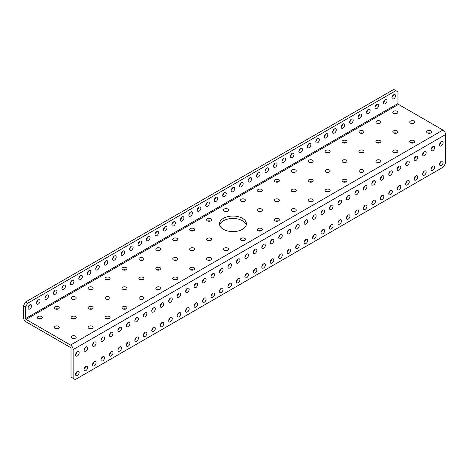 <?xml version="1.0" encoding="UTF-8"?>
<svg xmlns="http://www.w3.org/2000/svg" width="469" height="469" viewBox="0 0 469 469"><rect width="100%" height="100%" fill="white"/><g stroke="black" fill="none" stroke-linecap="round" stroke-linejoin="round"><path stroke-width="0.7" d="M27.683 303.232L25.566 306.896L23.45 305.677L23.45 317.325A3.688 2.128 -120 0 0 26.059 321.84L70.526 347.511A0.692 0.399 60 0 1 71.018 348.361L71.018 377.117L75.251 379.562L443.434 166.993L445.55 163.323L445.55 134.574A3.688 2.128 60 0 0 442.941 130.06L398.474 104.382A0.692 0.399 -120 0 1 397.982 103.532L397.982 91.883L393.749 89.438L25.566 302.007L27.683 303.232L395.865 90.664M25.566 306.896L25.566 318.545A0.692 0.399 -120 0 0 26.059 319.395L70.526 345.073A3.688 2.128 60 0 1 73.135 349.587L73.135 378.336M75.632 374.016A2.515 1.454 120 0 0 76.986 371.665M75.632 354.47A2.515 1.454 120 0 0 76.986 352.119M84.092 369.132A2.515 1.454 120 0 0 85.452 366.781M84.092 349.581A2.515 1.454 120 0 0 85.452 347.23M92.557 364.243A2.515 1.454 120 0 0 93.911 361.892M92.557 344.697A2.515 1.454 120 0 0 93.911 342.347M101.023 359.354A2.515 1.454 120 0 0 102.377 357.009M101.023 339.808A2.515 1.454 120 0 0 102.377 337.457M109.488 354.47A2.515 1.454 120 0 0 110.842 352.119M109.488 334.925A2.515 1.454 120 0 0 110.842 332.574M117.948 349.581A2.515 1.454 120 0 0 119.308 347.236M117.948 330.035A2.515 1.454 120 0 0 119.308 327.684M126.413 344.697A2.515 1.454 120 0 0 127.767 342.347M126.413 325.152A2.515 1.454 120 0 0 127.767 322.801M134.879 339.808A2.515 1.454 120 0 0 136.233 337.457M134.879 320.263A2.515 1.454 120 0 0 136.233 317.912M143.344 334.925A2.515 1.454 120 0 0 144.698 332.574M143.344 315.379A2.515 1.454 120 0 0 144.698 313.028M151.804 330.035A2.515 1.454 120 0 0 153.164 327.684M151.804 310.49A2.515 1.454 120 0 0 153.164 308.139M160.269 325.152A2.515 1.454 120 0 0 161.629 322.801M160.269 305.6A2.515 1.454 120 0 0 161.629 303.255M168.734 320.263A2.515 1.454 120 0 0 170.089 317.912M168.734 300.717A2.515 1.454 120 0 0 170.089 298.366M177.2 315.379A2.515 1.454 120 0 0 178.554 313.028M177.2 295.828A2.515 1.454 120 0 0 178.554 293.477M185.66 310.49A2.515 1.454 120 0 0 187.02 308.139M185.66 290.944A2.515 1.454 120 0 0 187.02 288.593M194.125 305.606A2.515 1.454 120 0 0 195.485 303.255M194.125 286.055A2.515 1.454 120 0 0 195.485 283.704M202.59 300.717A2.515 1.454 120 0 0 203.945 298.366M202.59 281.171A2.515 1.454 120 0 0 203.945 278.821M211.056 295.828A2.515 1.454 120 0 0 212.41 293.483M211.056 276.282A2.515 1.454 120 0 0 212.41 273.931M219.515 290.944A2.515 1.454 120 0 0 220.876 288.593M219.515 271.399A2.515 1.454 120 0 0 220.876 269.048M227.981 286.055A2.515 1.454 120 0 0 229.341 283.704M227.981 266.509A2.515 1.454 120 0 0 229.341 264.158M236.446 281.171A2.515 1.454 120 0 0 237.801 278.821M236.446 261.626A2.515 1.454 120 0 0 237.801 259.275M244.912 276.282A2.515 1.454 120 0 0 246.266 273.931M244.912 256.736A2.515 1.454 120 0 0 246.266 254.386M253.371 271.399A2.515 1.454 120 0 0 254.731 269.048M253.371 251.847A2.515 1.454 120 0 0 254.731 249.502M261.837 266.509A2.515 1.454 120 0 0 263.197 264.158M261.837 246.964A2.515 1.454 120 0 0 263.197 244.613M270.302 261.626A2.515 1.454 120 0 0 271.657 259.275M270.302 242.074A2.515 1.454 120 0 0 271.657 239.723M278.768 256.736A2.515 1.454 120 0 0 280.122 254.386M278.768 237.191A2.515 1.454 120 0 0 280.122 234.84M287.227 251.853A2.515 1.454 120 0 0 288.587 249.502M287.227 232.302A2.515 1.454 120 0 0 288.587 229.951M295.693 246.964A2.515 1.454 120 0 0 297.053 244.613M295.693 227.418A2.515 1.454 120 0 0 297.053 225.067M304.158 242.074A2.515 1.454 120 0 0 305.512 239.729M304.158 222.529A2.515 1.454 120 0 0 305.512 220.178M312.624 237.191A2.515 1.454 120 0 0 313.978 234.84M312.624 217.645A2.515 1.454 120 0 0 313.978 215.294M321.083 232.302A2.515 1.454 120 0 0 322.443 229.951M321.083 212.756A2.515 1.454 120 0 0 322.443 210.405M329.549 227.418A2.515 1.454 120 0 0 330.909 225.067M329.549 207.873A2.515 1.454 120 0 0 330.909 205.522M338.014 222.529A2.515 1.454 120 0 0 339.368 220.178M338.014 202.983A2.515 1.454 120 0 0 339.368 200.632M346.48 217.645A2.515 1.454 120 0 0 347.834 215.294M346.48 198.094A2.515 1.454 120 0 0 347.834 195.749M354.939 212.756A2.515 1.454 120 0 0 356.299 210.405M354.939 193.21A2.515 1.454 120 0 0 356.299 190.86M363.405 207.873A2.515 1.454 120 0 0 364.765 205.522M363.405 188.321A2.515 1.454 120 0 0 364.765 185.976M371.87 202.983A2.515 1.454 120 0 0 373.224 200.632M371.87 183.438A2.515 1.454 120 0 0 373.224 181.087M380.336 198.1A2.515 1.454 120 0 0 381.69 195.749M380.336 178.548A2.515 1.454 120 0 0 381.69 176.197M388.795 193.21A2.515 1.454 120 0 0 390.155 190.86M388.795 173.665A2.515 1.454 120 0 0 390.155 171.314M397.261 188.321A2.515 1.454 120 0 0 398.621 185.976M397.261 168.776A2.515 1.454 120 0 0 398.621 166.425M405.726 183.438A2.515 1.454 120 0 0 407.08 181.087M405.726 163.892A2.515 1.454 120 0 0 407.08 161.541M414.191 178.548A2.515 1.454 120 0 0 415.546 176.197M414.191 159.003A2.515 1.454 120 0 0 415.546 156.652M422.651 173.665A2.515 1.454 120 0 0 424.011 171.314M422.651 154.119A2.515 1.454 120 0 0 424.011 151.768M431.117 168.776A2.515 1.454 120 0 0 432.477 166.425M431.117 149.23A2.515 1.454 120 0 0 432.477 146.879M439.582 163.892A2.515 1.454 120 0 0 440.936 161.541M439.582 144.346A2.515 1.454 120 0 0 440.936 141.996M77.367 371.401A2.515 1.454 120 0 0 75.726 373.617A2.515 1.454 120 0 0 76.107 375.628A2.515 1.454 120 0 0 78.622 374.18A2.515 1.454 120 0 0 78.622 371.278A2.515 1.454 120 0 0 77.367 371.401M77.367 351.856A2.515 1.454 120 0 0 75.726 354.066A2.515 1.454 120 0 0 76.107 356.082A2.515 1.454 120 0 0 78.622 354.628A2.515 1.454 120 0 0 78.622 351.727A2.515 1.454 120 0 0 77.367 351.856M85.827 366.512A2.515 1.454 120 0 0 84.186 368.728A2.515 1.454 120 0 0 84.572 370.745A2.515 1.454 120 0 0 87.087 369.291A2.515 1.454 120 0 0 87.087 366.389A2.515 1.454 120 0 0 85.827 366.512M85.827 346.966A2.515 1.454 120 0 0 84.186 349.182A2.515 1.454 120 0 0 84.572 351.193A2.515 1.454 120 0 0 87.087 349.745A2.515 1.454 120 0 0 87.087 346.843A2.515 1.454 120 0 0 85.827 346.966M94.292 361.628A2.515 1.454 120 0 0 92.651 363.844A2.515 1.454 120 0 0 93.038 365.855A2.515 1.454 120 0 0 95.553 364.407A2.515 1.454 120 0 0 95.553 361.499A2.515 1.454 120 0 0 94.292 361.628M94.292 342.077A2.515 1.454 120 0 0 92.651 344.293A2.515 1.454 120 0 0 93.038 346.31A2.515 1.454 120 0 0 95.553 344.856A2.515 1.454 120 0 0 95.553 341.954A2.515 1.454 120 0 0 94.292 342.077M102.758 356.739A2.515 1.454 120 0 0 101.116 358.955A2.515 1.454 120 0 0 101.503 360.972A2.515 1.454 120 0 0 104.012 359.518A2.515 1.454 120 0 0 104.012 356.616A2.515 1.454 120 0 0 102.758 356.739M102.758 337.193A2.515 1.454 120 0 0 101.116 339.409A2.515 1.454 120 0 0 101.503 341.42A2.515 1.454 120 0 0 104.012 339.972A2.515 1.454 120 0 0 104.012 337.07A2.515 1.454 120 0 0 102.758 337.193M111.223 351.856A2.515 1.454 120 0 0 109.582 354.066A2.515 1.454 120 0 0 109.963 356.082A2.515 1.454 120 0 0 112.478 354.628A2.515 1.454 120 0 0 112.478 351.727A2.515 1.454 120 0 0 111.223 351.856M111.223 332.304A2.515 1.454 120 0 0 109.582 334.52A2.515 1.454 120 0 0 109.963 336.537A2.515 1.454 120 0 0 112.478 335.083A2.515 1.454 120 0 0 112.478 332.181A2.515 1.454 120 0 0 111.223 332.304M119.683 346.966A2.515 1.454 120 0 0 118.041 349.182A2.515 1.454 120 0 0 118.428 351.193A2.515 1.454 120 0 0 120.943 349.745A2.515 1.454 120 0 0 120.943 346.843A2.515 1.454 120 0 0 119.683 346.966M119.683 327.421A2.515 1.454 120 0 0 118.041 329.637A2.515 1.454 120 0 0 118.428 331.647A2.515 1.454 120 0 0 120.943 330.199A2.515 1.454 120 0 0 120.943 327.298A2.515 1.454 120 0 0 119.683 327.421M128.148 342.083A2.515 1.454 120 0 0 126.507 344.293A2.515 1.454 120 0 0 126.894 346.31A2.515 1.454 120 0 0 129.409 344.856A2.515 1.454 120 0 0 129.409 341.954A2.515 1.454 120 0 0 128.148 342.083M128.148 322.531A2.515 1.454 120 0 0 126.507 324.747A2.515 1.454 120 0 0 126.894 326.764A2.515 1.454 120 0 0 129.409 325.31A2.515 1.454 120 0 0 129.409 322.408A2.515 1.454 120 0 0 128.148 322.531M136.614 337.193A2.515 1.454 120 0 0 134.972 339.409A2.515 1.454 120 0 0 135.359 341.42A2.515 1.454 120 0 0 137.868 339.972A2.515 1.454 120 0 0 137.868 337.07A2.515 1.454 120 0 0 136.614 337.193M136.614 317.648A2.515 1.454 120 0 0 134.972 319.864A2.515 1.454 120 0 0 135.359 321.875A2.515 1.454 120 0 0 137.868 320.427A2.515 1.454 120 0 0 137.868 317.525A2.515 1.454 120 0 0 136.614 317.648M145.079 332.304A2.515 1.454 120 0 0 143.438 334.52A2.515 1.454 120 0 0 143.819 336.537A2.515 1.454 120 0 0 146.334 335.083A2.515 1.454 120 0 0 146.334 332.181A2.515 1.454 120 0 0 145.079 332.304M145.079 312.759A2.515 1.454 120 0 0 143.438 314.975A2.515 1.454 120 0 0 143.819 316.991A2.515 1.454 120 0 0 146.334 315.537A2.515 1.454 120 0 0 146.334 312.635A2.515 1.454 120 0 0 145.079 312.759M153.539 327.421A2.515 1.454 120 0 0 151.897 329.637A2.515 1.454 120 0 0 152.284 331.647A2.515 1.454 120 0 0 154.799 330.199A2.515 1.454 120 0 0 154.799 327.298A2.515 1.454 120 0 0 153.539 327.421M153.539 307.875A2.515 1.454 120 0 0 151.897 310.085A2.515 1.454 120 0 0 152.284 312.102A2.515 1.454 120 0 0 154.799 310.654A2.515 1.454 120 0 0 154.799 307.746A2.515 1.454 120 0 0 153.539 307.875M162.004 322.531A2.515 1.454 120 0 0 160.363 324.747A2.515 1.454 120 0 0 160.75 326.764A2.515 1.454 120 0 0 163.265 325.31A2.515 1.454 120 0 0 163.265 322.408A2.515 1.454 120 0 0 162.004 322.531M162.004 302.986A2.515 1.454 120 0 0 160.363 305.202A2.515 1.454 120 0 0 160.75 307.218A2.515 1.454 120 0 0 163.265 305.765A2.515 1.454 120 0 0 163.265 302.863A2.515 1.454 120 0 0 162.004 302.986M170.47 317.648A2.515 1.454 120 0 0 168.828 319.864A2.515 1.454 120 0 0 169.215 321.875A2.515 1.454 120 0 0 171.724 320.427A2.515 1.454 120 0 0 171.724 317.525A2.515 1.454 120 0 0 170.47 317.648M170.47 298.102A2.515 1.454 120 0 0 168.828 300.312A2.515 1.454 120 0 0 169.215 302.329A2.515 1.454 120 0 0 171.724 300.875A2.515 1.454 120 0 0 171.724 297.973A2.515 1.454 120 0 0 170.47 298.102M178.935 312.759A2.515 1.454 120 0 0 177.294 314.975A2.515 1.454 120 0 0 177.675 316.991A2.515 1.454 120 0 0 180.19 315.537A2.515 1.454 120 0 0 180.19 312.635A2.515 1.454 120 0 0 178.935 312.759M178.935 293.213A2.515 1.454 120 0 0 177.294 295.429A2.515 1.454 120 0 0 177.675 297.44A2.515 1.454 120 0 0 180.19 295.992A2.515 1.454 120 0 0 180.19 293.09A2.515 1.454 120 0 0 178.935 293.213M187.401 307.875A2.515 1.454 120 0 0 185.753 310.091A2.515 1.454 120 0 0 186.14 312.102A2.515 1.454 120 0 0 188.655 310.654A2.515 1.454 120 0 0 188.655 307.746A2.515 1.454 120 0 0 187.401 307.875M187.401 288.324A2.515 1.454 120 0 0 185.753 290.54A2.515 1.454 120 0 0 186.14 292.556A2.515 1.454 120 0 0 188.655 291.102A2.515 1.454 120 0 0 188.655 288.201A2.515 1.454 120 0 0 187.401 288.324M195.86 302.986A2.515 1.454 120 0 0 194.219 305.202A2.515 1.454 120 0 0 194.606 307.218A2.515 1.454 120 0 0 197.121 305.765A2.515 1.454 120 0 0 197.121 302.863A2.515 1.454 120 0 0 195.86 302.986M195.86 283.44A2.515 1.454 120 0 0 194.219 285.656A2.515 1.454 120 0 0 194.606 287.667A2.515 1.454 120 0 0 197.121 286.219A2.515 1.454 120 0 0 197.121 283.317A2.515 1.454 120 0 0 195.86 283.44M204.326 298.102A2.515 1.454 120 0 0 202.684 300.312A2.515 1.454 120 0 0 203.071 302.329A2.515 1.454 120 0 0 205.58 300.875A2.515 1.454 120 0 0 205.58 297.973A2.515 1.454 120 0 0 204.326 298.102M204.326 278.551A2.515 1.454 120 0 0 202.684 280.767A2.515 1.454 120 0 0 203.071 282.784A2.515 1.454 120 0 0 205.58 281.33A2.515 1.454 120 0 0 205.58 278.428A2.515 1.454 120 0 0 204.326 278.551M212.791 293.213A2.515 1.454 120 0 0 211.15 295.429A2.515 1.454 120 0 0 211.531 297.44A2.515 1.454 120 0 0 214.046 295.992A2.515 1.454 120 0 0 214.046 293.09A2.515 1.454 120 0 0 212.791 293.213M212.791 273.667A2.515 1.454 120 0 0 211.15 275.883A2.515 1.454 120 0 0 211.531 277.894A2.515 1.454 120 0 0 214.046 276.446A2.515 1.454 120 0 0 214.046 273.544A2.515 1.454 120 0 0 212.791 273.667M221.257 288.329A2.515 1.454 120 0 0 219.609 290.54A2.515 1.454 120 0 0 219.996 292.556A2.515 1.454 120 0 0 222.511 291.102A2.515 1.454 120 0 0 222.511 288.201A2.515 1.454 120 0 0 221.257 288.329M221.257 268.778A2.515 1.454 120 0 0 219.609 270.994A2.515 1.454 120 0 0 219.996 273.011A2.515 1.454 120 0 0 222.511 271.557A2.515 1.454 120 0 0 222.511 268.655A2.515 1.454 120 0 0 221.257 268.778M229.716 283.44A2.515 1.454 120 0 0 228.075 285.656A2.515 1.454 120 0 0 228.462 287.667A2.515 1.454 120 0 0 230.977 286.219A2.515 1.454 120 0 0 230.977 283.317A2.515 1.454 120 0 0 229.716 283.44M229.716 263.895A2.515 1.454 120 0 0 228.075 266.111A2.515 1.454 120 0 0 228.462 268.121A2.515 1.454 120 0 0 230.977 266.673A2.515 1.454 120 0 0 230.977 263.771A2.515 1.454 120 0 0 229.716 263.895M238.182 278.551A2.515 1.454 120 0 0 236.54 280.767A2.515 1.454 120 0 0 236.927 282.784A2.515 1.454 120 0 0 239.436 281.33A2.515 1.454 120 0 0 239.436 278.428A2.515 1.454 120 0 0 238.182 278.551M238.182 259.005A2.515 1.454 120 0 0 236.54 261.221A2.515 1.454 120 0 0 236.927 263.238A2.515 1.454 120 0 0 239.436 261.784A2.515 1.454 120 0 0 239.436 258.882A2.515 1.454 120 0 0 238.182 259.005M246.647 273.667A2.515 1.454 120 0 0 245.006 275.883A2.515 1.454 120 0 0 245.387 277.894A2.515 1.454 120 0 0 247.902 276.446A2.515 1.454 120 0 0 247.902 273.544A2.515 1.454 120 0 0 246.647 273.667M246.647 254.122A2.515 1.454 120 0 0 245.006 256.338A2.515 1.454 120 0 0 245.387 258.349A2.515 1.454 120 0 0 247.902 256.901A2.515 1.454 120 0 0 247.902 253.993A2.515 1.454 120 0 0 246.647 254.122M255.113 268.778A2.515 1.454 120 0 0 253.465 270.994A2.515 1.454 120 0 0 253.852 273.011A2.515 1.454 120 0 0 256.367 271.557A2.515 1.454 120 0 0 256.367 268.655A2.515 1.454 120 0 0 255.113 268.778M255.113 249.232A2.515 1.454 120 0 0 253.465 251.448A2.515 1.454 120 0 0 253.852 253.465A2.515 1.454 120 0 0 256.367 252.011A2.515 1.454 120 0 0 256.367 249.109A2.515 1.454 120 0 0 255.113 249.232M263.572 263.895A2.515 1.454 120 0 0 261.931 266.111A2.515 1.454 120 0 0 262.318 268.121A2.515 1.454 120 0 0 264.833 266.673A2.515 1.454 120 0 0 264.833 263.771A2.515 1.454 120 0 0 263.572 263.895M263.572 244.349A2.515 1.454 120 0 0 261.931 246.559A2.515 1.454 120 0 0 262.318 248.576A2.515 1.454 120 0 0 264.833 247.122A2.515 1.454 120 0 0 264.833 244.22A2.515 1.454 120 0 0 263.572 244.349M272.038 259.005A2.515 1.454 120 0 0 270.396 261.221A2.515 1.454 120 0 0 270.783 263.238A2.515 1.454 120 0 0 273.292 261.784A2.515 1.454 120 0 0 273.292 258.882A2.515 1.454 120 0 0 272.038 259.005M272.038 239.46A2.515 1.454 120 0 0 270.396 241.676A2.515 1.454 120 0 0 270.783 243.687A2.515 1.454 120 0 0 273.292 242.239A2.515 1.454 120 0 0 273.292 239.337A2.515 1.454 120 0 0 272.038 239.46M280.503 254.122A2.515 1.454 120 0 0 278.862 256.338A2.515 1.454 120 0 0 279.243 258.349A2.515 1.454 120 0 0 281.758 256.901A2.515 1.454 120 0 0 281.758 253.993A2.515 1.454 120 0 0 280.503 254.122M280.503 234.57A2.515 1.454 120 0 0 278.862 236.786A2.515 1.454 120 0 0 279.243 238.803A2.515 1.454 120 0 0 281.758 237.349A2.515 1.454 120 0 0 281.758 234.447A2.515 1.454 120 0 0 280.503 234.57M288.968 249.232A2.515 1.454 120 0 0 287.321 251.448A2.515 1.454 120 0 0 287.708 253.465A2.515 1.454 120 0 0 290.223 252.011A2.515 1.454 120 0 0 290.223 249.109A2.515 1.454 120 0 0 288.968 249.232M288.968 229.687A2.515 1.454 120 0 0 287.321 231.903A2.515 1.454 120 0 0 287.708 233.914A2.515 1.454 120 0 0 290.223 232.466A2.515 1.454 120 0 0 290.223 229.564A2.515 1.454 120 0 0 288.968 229.687M297.428 244.349A2.515 1.454 120 0 0 295.787 246.559A2.515 1.454 120 0 0 296.173 248.576A2.515 1.454 120 0 0 298.689 247.128A2.515 1.454 120 0 0 298.689 244.22A2.515 1.454 120 0 0 297.428 244.349M297.428 224.798A2.515 1.454 120 0 0 295.787 227.014A2.515 1.454 120 0 0 296.173 229.03A2.515 1.454 120 0 0 298.689 227.576A2.515 1.454 120 0 0 298.689 224.674A2.515 1.454 120 0 0 297.428 224.798M305.894 239.46A2.515 1.454 120 0 0 304.252 241.676A2.515 1.454 120 0 0 304.639 243.692A2.515 1.454 120 0 0 307.148 242.239A2.515 1.454 120 0 0 307.148 239.337A2.515 1.454 120 0 0 305.894 239.46M305.894 219.914A2.515 1.454 120 0 0 304.252 222.13A2.515 1.454 120 0 0 304.639 224.141A2.515 1.454 120 0 0 307.148 222.693A2.515 1.454 120 0 0 307.148 219.791A2.515 1.454 120 0 0 305.894 219.914M314.359 234.576A2.515 1.454 120 0 0 312.717 236.786A2.515 1.454 120 0 0 313.099 238.803A2.515 1.454 120 0 0 315.614 237.349A2.515 1.454 120 0 0 315.614 234.447A2.515 1.454 120 0 0 314.359 234.576M314.359 215.025A2.515 1.454 120 0 0 312.717 217.241A2.515 1.454 120 0 0 313.099 219.258A2.515 1.454 120 0 0 315.614 217.804A2.515 1.454 120 0 0 315.614 214.902A2.515 1.454 120 0 0 314.359 215.025M322.824 229.687A2.515 1.454 120 0 0 321.177 231.903A2.515 1.454 120 0 0 321.564 233.914A2.515 1.454 120 0 0 324.079 232.466A2.515 1.454 120 0 0 324.079 229.564A2.515 1.454 120 0 0 322.824 229.687M322.824 210.141A2.515 1.454 120 0 0 321.177 212.357A2.515 1.454 120 0 0 321.564 214.368A2.515 1.454 120 0 0 324.079 212.92A2.515 1.454 120 0 0 324.079 210.018A2.515 1.454 120 0 0 322.824 210.141M331.284 224.798A2.515 1.454 120 0 0 329.643 227.014A2.515 1.454 120 0 0 330.029 229.03A2.515 1.454 120 0 0 332.544 227.576A2.515 1.454 120 0 0 332.544 224.674A2.515 1.454 120 0 0 331.284 224.798M331.284 205.252A2.515 1.454 120 0 0 329.643 207.468A2.515 1.454 120 0 0 330.029 209.485A2.515 1.454 120 0 0 332.544 208.031A2.515 1.454 120 0 0 332.544 205.129A2.515 1.454 120 0 0 331.284 205.252M339.749 219.914A2.515 1.454 120 0 0 338.108 222.13A2.515 1.454 120 0 0 338.495 224.141A2.515 1.454 120 0 0 341.004 222.693A2.515 1.454 120 0 0 341.004 219.791A2.515 1.454 120 0 0 339.749 219.914M339.749 200.369A2.515 1.454 120 0 0 338.108 202.585A2.515 1.454 120 0 0 338.495 204.595A2.515 1.454 120 0 0 341.004 203.147A2.515 1.454 120 0 0 341.004 200.24A2.515 1.454 120 0 0 339.749 200.369M348.215 215.025A2.515 1.454 120 0 0 346.573 217.241A2.515 1.454 120 0 0 346.954 219.258A2.515 1.454 120 0 0 349.469 217.804A2.515 1.454 120 0 0 349.469 214.902A2.515 1.454 120 0 0 348.215 215.025M348.215 195.479A2.515 1.454 120 0 0 346.573 197.695A2.515 1.454 120 0 0 346.954 199.712A2.515 1.454 120 0 0 349.469 198.258A2.515 1.454 120 0 0 349.469 195.356A2.515 1.454 120 0 0 348.215 195.479M356.68 210.141A2.515 1.454 120 0 0 355.033 212.357A2.515 1.454 120 0 0 355.42 214.368A2.515 1.454 120 0 0 357.935 212.92A2.515 1.454 120 0 0 357.935 210.018A2.515 1.454 120 0 0 356.68 210.141M356.68 190.596A2.515 1.454 120 0 0 355.033 192.806A2.515 1.454 120 0 0 355.42 194.823A2.515 1.454 120 0 0 357.935 193.369A2.515 1.454 120 0 0 357.935 190.467A2.515 1.454 120 0 0 356.68 190.596M365.14 205.252A2.515 1.454 120 0 0 363.498 207.468A2.515 1.454 120 0 0 363.885 209.485A2.515 1.454 120 0 0 366.4 208.031A2.515 1.454 120 0 0 366.4 205.129A2.515 1.454 120 0 0 365.14 205.252M365.14 185.706A2.515 1.454 120 0 0 363.498 187.922A2.515 1.454 120 0 0 363.885 189.933A2.515 1.454 120 0 0 366.4 188.485A2.515 1.454 120 0 0 366.4 185.583A2.515 1.454 120 0 0 365.14 185.706M373.605 200.369A2.515 1.454 120 0 0 371.964 202.585A2.515 1.454 120 0 0 372.351 204.595A2.515 1.454 120 0 0 374.86 203.147A2.515 1.454 120 0 0 374.86 200.245A2.515 1.454 120 0 0 373.605 200.369M373.605 180.823A2.515 1.454 120 0 0 371.964 183.033A2.515 1.454 120 0 0 372.351 185.05A2.515 1.454 120 0 0 374.86 183.596A2.515 1.454 120 0 0 374.86 180.694A2.515 1.454 120 0 0 373.605 180.823M382.071 195.479A2.515 1.454 120 0 0 380.429 197.695A2.515 1.454 120 0 0 380.81 199.712A2.515 1.454 120 0 0 383.325 198.258A2.515 1.454 120 0 0 383.325 195.356A2.515 1.454 120 0 0 382.071 195.479M382.071 175.934A2.515 1.454 120 0 0 380.429 178.15A2.515 1.454 120 0 0 380.81 180.16A2.515 1.454 120 0 0 383.325 178.712A2.515 1.454 120 0 0 383.325 175.811A2.515 1.454 120 0 0 382.071 175.934M390.536 190.596A2.515 1.454 120 0 0 388.889 192.806A2.515 1.454 120 0 0 389.276 194.823A2.515 1.454 120 0 0 391.791 193.375A2.515 1.454 120 0 0 391.791 190.467A2.515 1.454 120 0 0 390.536 190.596M390.536 171.044A2.515 1.454 120 0 0 388.889 173.26A2.515 1.454 120 0 0 389.276 175.277A2.515 1.454 120 0 0 391.791 173.823A2.515 1.454 120 0 0 391.791 170.921A2.515 1.454 120 0 0 390.536 171.044M398.996 185.706A2.515 1.454 120 0 0 397.354 187.922A2.515 1.454 120 0 0 397.741 189.939A2.515 1.454 120 0 0 400.256 188.485A2.515 1.454 120 0 0 400.256 185.583A2.515 1.454 120 0 0 398.996 185.706M398.996 166.161A2.515 1.454 120 0 0 397.354 168.377A2.515 1.454 120 0 0 397.741 170.388A2.515 1.454 120 0 0 400.256 168.94A2.515 1.454 120 0 0 400.256 166.038A2.515 1.454 120 0 0 398.996 166.161M407.461 180.823A2.515 1.454 120 0 0 405.82 183.033A2.515 1.454 120 0 0 406.207 185.05A2.515 1.454 120 0 0 408.716 183.596A2.515 1.454 120 0 0 408.716 180.694A2.515 1.454 120 0 0 407.461 180.823M407.461 161.272A2.515 1.454 120 0 0 405.82 163.488A2.515 1.454 120 0 0 406.207 165.504A2.515 1.454 120 0 0 408.716 164.05A2.515 1.454 120 0 0 408.716 161.148A2.515 1.454 120 0 0 407.461 161.272M415.927 175.934A2.515 1.454 120 0 0 414.285 178.15A2.515 1.454 120 0 0 414.666 180.16A2.515 1.454 120 0 0 417.181 178.712A2.515 1.454 120 0 0 417.181 175.811A2.515 1.454 120 0 0 415.927 175.934M415.927 156.388A2.515 1.454 120 0 0 414.285 158.604A2.515 1.454 120 0 0 414.666 160.615A2.515 1.454 120 0 0 417.181 159.167A2.515 1.454 120 0 0 417.181 156.265A2.515 1.454 120 0 0 415.927 156.388M424.392 171.044A2.515 1.454 120 0 0 422.751 173.26A2.515 1.454 120 0 0 423.132 175.277A2.515 1.454 120 0 0 425.647 173.823A2.515 1.454 120 0 0 425.647 170.921A2.515 1.454 120 0 0 424.392 171.044M424.392 151.499A2.515 1.454 120 0 0 422.751 153.715A2.515 1.454 120 0 0 423.132 155.731A2.515 1.454 120 0 0 425.647 154.278A2.515 1.454 120 0 0 425.647 151.376A2.515 1.454 120 0 0 424.392 151.499M432.852 166.161A2.515 1.454 120 0 0 431.21 168.377A2.515 1.454 120 0 0 431.597 170.388A2.515 1.454 120 0 0 434.112 168.94A2.515 1.454 120 0 0 434.112 166.038A2.515 1.454 120 0 0 432.852 166.161M432.852 146.615A2.515 1.454 120 0 0 431.21 148.831A2.515 1.454 120 0 0 431.597 150.842A2.515 1.454 120 0 0 434.112 149.394A2.515 1.454 120 0 0 434.112 146.486A2.515 1.454 120 0 0 432.852 146.615M441.317 161.272A2.515 1.454 120 0 0 439.676 163.488A2.515 1.454 120 0 0 440.063 165.504A2.515 1.454 120 0 0 442.578 164.05A2.515 1.454 120 0 0 442.578 161.148A2.515 1.454 120 0 0 441.317 161.272M441.317 141.726A2.515 1.454 120 0 0 439.676 143.942A2.515 1.454 120 0 0 440.063 145.959A2.515 1.454 120 0 0 442.578 144.505A2.515 1.454 120 0 0 442.578 141.603A2.515 1.454 120 0 0 441.317 141.726M223.414 229.318A13.466 7.774 0 0 0 238.088 231.006A13.466 7.774 0 0 0 246.401 223.824A13.466 7.774 0 0 0 232.935 216.051A13.466 7.774 0 0 0 219.469 223.824A13.466 7.774 0 0 0 223.414 229.318M71.904 338.143A2.515 1.454 0 0 0 74.647 338.46A2.515 1.454 0 0 0 76.195 337.117A2.515 1.454 0 0 0 73.686 335.669A2.515 1.454 0 0 0 71.171 337.117A2.515 1.454 0 0 0 71.904 338.143M54.979 328.37A2.515 1.454 0 0 0 57.716 328.687A2.515 1.454 0 0 0 59.27 327.344A2.515 1.454 0 0 0 56.755 325.896A2.515 1.454 0 0 0 54.24 327.344A2.515 1.454 0 0 0 54.979 328.37M38.048 318.598A2.515 1.454 0 0 0 40.791 318.914A2.515 1.454 0 0 0 42.339 317.572A2.515 1.454 0 0 0 39.83 316.124A2.515 1.454 0 0 0 37.315 317.572A2.515 1.454 0 0 0 38.048 318.598M88.834 328.37A2.515 1.454 0 0 0 91.572 328.687A2.515 1.454 0 0 0 93.126 327.344A2.515 1.454 0 0 0 90.611 325.896A2.515 1.454 0 0 0 88.096 327.344A2.515 1.454 0 0 0 88.834 328.37M71.904 318.598A2.515 1.454 0 0 0 74.647 318.914A2.515 1.454 0 0 0 76.195 317.572A2.515 1.454 0 0 0 73.686 316.124A2.515 1.454 0 0 0 71.171 317.572A2.515 1.454 0 0 0 71.904 318.598M54.979 308.825A2.515 1.454 0 0 0 57.716 309.141A2.515 1.454 0 0 0 59.27 307.799A2.515 1.454 0 0 0 56.755 306.351A2.515 1.454 0 0 0 54.24 307.799A2.515 1.454 0 0 0 54.979 308.825M105.765 318.598A2.515 1.454 0 0 0 108.503 318.914A2.515 1.454 0 0 0 110.051 317.572A2.515 1.454 0 0 0 107.542 316.124A2.515 1.454 0 0 0 105.027 317.572A2.515 1.454 0 0 0 105.765 318.598M88.834 308.825A2.515 1.454 0 0 0 91.572 309.141A2.515 1.454 0 0 0 93.126 307.799A2.515 1.454 0 0 0 90.611 306.351A2.515 1.454 0 0 0 88.096 307.799A2.515 1.454 0 0 0 88.834 308.825M71.904 299.052A2.515 1.454 0 0 0 74.647 299.369A2.515 1.454 0 0 0 76.195 298.026A2.515 1.454 0 0 0 73.686 296.572A2.515 1.454 0 0 0 71.171 298.026A2.515 1.454 0 0 0 71.904 299.052M122.69 308.825A2.515 1.454 0 0 0 125.428 309.141A2.515 1.454 0 0 0 126.982 307.799A2.515 1.454 0 0 0 124.467 306.351A2.515 1.454 0 0 0 121.952 307.799A2.515 1.454 0 0 0 122.69 308.825M105.765 299.052A2.515 1.454 0 0 0 108.503 299.369A2.515 1.454 0 0 0 110.051 298.026A2.515 1.454 0 0 0 107.542 296.572A2.515 1.454 0 0 0 105.027 298.026A2.515 1.454 0 0 0 105.765 299.052M88.834 289.279A2.515 1.454 0 0 0 91.572 289.596A2.515 1.454 0 0 0 93.126 288.253A2.515 1.454 0 0 0 90.611 286.799A2.515 1.454 0 0 0 88.096 288.253A2.515 1.454 0 0 0 88.834 289.279M139.621 299.052A2.515 1.454 0 0 0 142.359 299.369A2.515 1.454 0 0 0 143.907 298.026A2.515 1.454 0 0 0 141.398 296.572A2.515 1.454 0 0 0 138.883 298.026A2.515 1.454 0 0 0 139.621 299.052M122.69 289.279A2.515 1.454 0 0 0 125.428 289.596A2.515 1.454 0 0 0 126.982 288.253A2.515 1.454 0 0 0 124.467 286.799A2.515 1.454 0 0 0 121.952 288.253A2.515 1.454 0 0 0 122.69 289.279M105.765 279.506A2.515 1.454 0 0 0 108.503 279.823A2.515 1.454 0 0 0 110.051 278.48A2.515 1.454 0 0 0 107.542 277.027A2.515 1.454 0 0 0 105.027 278.48A2.515 1.454 0 0 0 105.765 279.506M156.546 289.279A2.515 1.454 0 0 0 159.284 289.596A2.515 1.454 0 0 0 160.838 288.253A2.515 1.454 0 0 0 158.323 286.799A2.515 1.454 0 0 0 155.808 288.253A2.515 1.454 0 0 0 156.546 289.279M139.621 279.506A2.515 1.454 0 0 0 142.359 279.823A2.515 1.454 0 0 0 143.907 278.48A2.515 1.454 0 0 0 141.398 277.027A2.515 1.454 0 0 0 138.883 278.48A2.515 1.454 0 0 0 139.621 279.506M122.69 269.734A2.515 1.454 0 0 0 125.428 270.044A2.515 1.454 0 0 0 126.982 268.708A2.515 1.454 0 0 0 124.467 267.254A2.515 1.454 0 0 0 121.952 268.708A2.515 1.454 0 0 0 122.69 269.734M173.477 279.506A2.515 1.454 0 0 0 176.215 279.823A2.515 1.454 0 0 0 177.763 278.48A2.515 1.454 0 0 0 175.254 277.027A2.515 1.454 0 0 0 172.739 278.48A2.515 1.454 0 0 0 173.477 279.506M156.546 269.734A2.515 1.454 0 0 0 159.284 270.044A2.515 1.454 0 0 0 160.838 268.708A2.515 1.454 0 0 0 158.323 267.254A2.515 1.454 0 0 0 155.808 268.708A2.515 1.454 0 0 0 156.546 269.734M139.621 259.961A2.515 1.454 0 0 0 142.359 260.272A2.515 1.454 0 0 0 143.907 258.935A2.515 1.454 0 0 0 141.398 257.481A2.515 1.454 0 0 0 138.883 258.935A2.515 1.454 0 0 0 139.621 259.961M190.402 269.734A2.515 1.454 0 0 0 193.14 270.044A2.515 1.454 0 0 0 194.694 268.708A2.515 1.454 0 0 0 192.179 267.254A2.515 1.454 0 0 0 189.664 268.708A2.515 1.454 0 0 0 190.402 269.734M173.477 259.961A2.515 1.454 0 0 0 176.215 260.272A2.515 1.454 0 0 0 177.763 258.935A2.515 1.454 0 0 0 175.254 257.481A2.515 1.454 0 0 0 172.739 258.935A2.515 1.454 0 0 0 173.477 259.961M156.546 250.188A2.515 1.454 0 0 0 159.284 250.499A2.515 1.454 0 0 0 160.838 249.162A2.515 1.454 0 0 0 158.323 247.708A2.515 1.454 0 0 0 155.808 249.162A2.515 1.454 0 0 0 156.546 250.188M207.333 259.961A2.515 1.454 0 0 0 210.071 260.272A2.515 1.454 0 0 0 211.625 258.935A2.515 1.454 0 0 0 209.11 257.481A2.515 1.454 0 0 0 206.595 258.935A2.515 1.454 0 0 0 207.333 259.961M190.402 250.188A2.515 1.454 0 0 0 193.14 250.499A2.515 1.454 0 0 0 194.694 249.162A2.515 1.454 0 0 0 192.179 247.708A2.515 1.454 0 0 0 189.664 249.162A2.515 1.454 0 0 0 190.402 250.188M173.477 240.415A2.515 1.454 0 0 0 176.215 240.726A2.515 1.454 0 0 0 177.763 239.389A2.515 1.454 0 0 0 175.254 237.935A2.515 1.454 0 0 0 172.739 239.389A2.515 1.454 0 0 0 173.477 240.415M224.258 250.188A2.515 1.454 0 0 0 226.996 250.499A2.515 1.454 0 0 0 228.55 249.162A2.515 1.454 0 0 0 226.035 247.708A2.515 1.454 0 0 0 223.52 249.162A2.515 1.454 0 0 0 224.258 250.188M190.402 230.637A2.515 1.454 0 0 0 193.14 230.953A2.515 1.454 0 0 0 194.694 229.611A2.515 1.454 0 0 0 192.179 228.163A2.515 1.454 0 0 0 189.664 229.611A2.515 1.454 0 0 0 190.402 230.637M241.189 240.415A2.515 1.454 0 0 0 243.927 240.726A2.515 1.454 0 0 0 245.48 239.389A2.515 1.454 0 0 0 242.965 237.935A2.515 1.454 0 0 0 240.45 239.389A2.515 1.454 0 0 0 241.189 240.415M207.333 240.415A2.515 1.454 0 0 0 210.071 240.726A2.515 1.454 0 0 0 211.625 239.389A2.515 1.454 0 0 0 209.11 237.935A2.515 1.454 0 0 0 206.595 239.389A2.515 1.454 0 0 0 207.333 240.415M207.333 220.864A2.515 1.454 0 0 0 210.071 221.18A2.515 1.454 0 0 0 211.625 219.838A2.515 1.454 0 0 0 209.11 218.39A2.515 1.454 0 0 0 206.595 219.838A2.515 1.454 0 0 0 207.333 220.864M258.114 230.637A2.515 1.454 0 0 0 260.852 230.953A2.515 1.454 0 0 0 262.406 229.611A2.515 1.454 0 0 0 259.89 228.163A2.515 1.454 0 0 0 257.375 229.611A2.515 1.454 0 0 0 258.114 230.637M224.258 211.091A2.515 1.454 0 0 0 226.996 211.408A2.515 1.454 0 0 0 228.55 210.065A2.515 1.454 0 0 0 226.035 208.617A2.515 1.454 0 0 0 223.52 210.065A2.515 1.454 0 0 0 224.258 211.091M275.045 220.864A2.515 1.454 0 0 0 277.783 221.18A2.515 1.454 0 0 0 279.336 219.838A2.515 1.454 0 0 0 276.821 218.39A2.515 1.454 0 0 0 274.306 219.838A2.515 1.454 0 0 0 275.045 220.864M258.114 211.091A2.515 1.454 0 0 0 260.852 211.408A2.515 1.454 0 0 0 262.406 210.065A2.515 1.454 0 0 0 259.89 208.617A2.515 1.454 0 0 0 257.375 210.065A2.515 1.454 0 0 0 258.114 211.091M241.189 201.318A2.515 1.454 0 0 0 243.927 201.635A2.515 1.454 0 0 0 245.48 200.292A2.515 1.454 0 0 0 242.965 198.844A2.515 1.454 0 0 0 240.45 200.292A2.515 1.454 0 0 0 241.189 201.318M291.97 211.091A2.515 1.454 0 0 0 294.708 211.408A2.515 1.454 0 0 0 296.261 210.065A2.515 1.454 0 0 0 293.746 208.617A2.515 1.454 0 0 0 291.237 210.065A2.515 1.454 0 0 0 291.97 211.091M275.045 201.318A2.515 1.454 0 0 0 277.783 201.635A2.515 1.454 0 0 0 279.336 200.292A2.515 1.454 0 0 0 276.821 198.844A2.515 1.454 0 0 0 274.306 200.292A2.515 1.454 0 0 0 275.045 201.318M258.114 191.545A2.515 1.454 0 0 0 260.852 191.862A2.515 1.454 0 0 0 262.406 190.52A2.515 1.454 0 0 0 259.89 189.071A2.515 1.454 0 0 0 257.375 190.52A2.515 1.454 0 0 0 258.114 191.545M308.901 201.318A2.515 1.454 0 0 0 311.639 201.635A2.515 1.454 0 0 0 313.192 200.292A2.515 1.454 0 0 0 310.677 198.844A2.515 1.454 0 0 0 308.162 200.292A2.515 1.454 0 0 0 308.901 201.318M291.97 191.545A2.515 1.454 0 0 0 294.708 191.862A2.515 1.454 0 0 0 296.261 190.52A2.515 1.454 0 0 0 293.746 189.071A2.515 1.454 0 0 0 291.237 190.52A2.515 1.454 0 0 0 291.97 191.545M275.045 181.773A2.515 1.454 0 0 0 277.783 182.089A2.515 1.454 0 0 0 279.336 180.747A2.515 1.454 0 0 0 276.821 179.293A2.515 1.454 0 0 0 274.306 180.747A2.515 1.454 0 0 0 275.045 181.773M325.826 191.545A2.515 1.454 0 0 0 328.564 191.862A2.515 1.454 0 0 0 330.117 190.52A2.515 1.454 0 0 0 327.602 189.071A2.515 1.454 0 0 0 325.093 190.52A2.515 1.454 0 0 0 325.826 191.545M308.901 181.773A2.515 1.454 0 0 0 311.639 182.089A2.515 1.454 0 0 0 313.192 180.747A2.515 1.454 0 0 0 310.677 179.293A2.515 1.454 0 0 0 308.162 180.747A2.515 1.454 0 0 0 308.901 181.773M291.97 172A2.515 1.454 0 0 0 294.708 172.316A2.515 1.454 0 0 0 296.261 170.974A2.515 1.454 0 0 0 293.746 169.52A2.515 1.454 0 0 0 291.237 170.974A2.515 1.454 0 0 0 291.97 172M342.757 181.773A2.515 1.454 0 0 0 345.495 182.089A2.515 1.454 0 0 0 347.048 180.747A2.515 1.454 0 0 0 344.533 179.293A2.515 1.454 0 0 0 342.018 180.747A2.515 1.454 0 0 0 342.757 181.773M325.826 172A2.515 1.454 0 0 0 328.564 172.316A2.515 1.454 0 0 0 330.117 170.974A2.515 1.454 0 0 0 327.602 169.52A2.515 1.454 0 0 0 325.093 170.974A2.515 1.454 0 0 0 325.826 172M308.901 162.227A2.515 1.454 0 0 0 311.639 162.544A2.515 1.454 0 0 0 313.192 161.201A2.515 1.454 0 0 0 310.677 159.747A2.515 1.454 0 0 0 308.162 161.201A2.515 1.454 0 0 0 308.901 162.227M359.682 172A2.515 1.454 0 0 0 362.42 172.316A2.515 1.454 0 0 0 363.973 170.974A2.515 1.454 0 0 0 361.458 169.52A2.515 1.454 0 0 0 358.949 170.974A2.515 1.454 0 0 0 359.682 172M342.757 162.227A2.515 1.454 0 0 0 345.495 162.544A2.515 1.454 0 0 0 347.048 161.201A2.515 1.454 0 0 0 344.533 159.747A2.515 1.454 0 0 0 342.018 161.201A2.515 1.454 0 0 0 342.757 162.227M325.826 152.454A2.515 1.454 0 0 0 328.564 152.765A2.515 1.454 0 0 0 330.117 151.428A2.515 1.454 0 0 0 327.602 149.974A2.515 1.454 0 0 0 325.093 151.428A2.515 1.454 0 0 0 325.826 152.454M376.613 162.227A2.515 1.454 0 0 0 379.351 162.544A2.515 1.454 0 0 0 380.904 161.201A2.515 1.454 0 0 0 378.389 159.747A2.515 1.454 0 0 0 375.874 161.201A2.515 1.454 0 0 0 376.613 162.227M359.682 152.454A2.515 1.454 0 0 0 362.42 152.765A2.515 1.454 0 0 0 363.973 151.428A2.515 1.454 0 0 0 361.458 149.974A2.515 1.454 0 0 0 358.949 151.428A2.515 1.454 0 0 0 359.682 152.454M342.757 142.682A2.515 1.454 0 0 0 345.495 142.992A2.515 1.454 0 0 0 347.048 141.656A2.515 1.454 0 0 0 344.533 140.202A2.515 1.454 0 0 0 342.018 141.656A2.515 1.454 0 0 0 342.757 142.682M393.538 152.454A2.515 1.454 0 0 0 396.276 152.765A2.515 1.454 0 0 0 397.829 151.428A2.515 1.454 0 0 0 395.314 149.974A2.515 1.454 0 0 0 392.805 151.428A2.515 1.454 0 0 0 393.538 152.454M376.613 142.682A2.515 1.454 0 0 0 379.351 142.992A2.515 1.454 0 0 0 380.904 141.656A2.515 1.454 0 0 0 378.389 140.202A2.515 1.454 0 0 0 375.874 141.656A2.515 1.454 0 0 0 376.613 142.682M359.682 132.909A2.515 1.454 0 0 0 362.42 133.219A2.515 1.454 0 0 0 363.973 131.883A2.515 1.454 0 0 0 361.458 130.429A2.515 1.454 0 0 0 358.949 131.883A2.515 1.454 0 0 0 359.682 132.909M410.469 142.682A2.515 1.454 0 0 0 413.207 142.992A2.515 1.454 0 0 0 414.76 141.656A2.515 1.454 0 0 0 412.245 140.202A2.515 1.454 0 0 0 409.73 141.656A2.515 1.454 0 0 0 410.469 142.682M393.538 132.909A2.515 1.454 0 0 0 396.276 133.219A2.515 1.454 0 0 0 397.829 131.883A2.515 1.454 0 0 0 395.314 130.429A2.515 1.454 0 0 0 392.805 131.883A2.515 1.454 0 0 0 393.538 132.909M376.613 123.136A2.515 1.454 0 0 0 379.351 123.447A2.515 1.454 0 0 0 380.904 122.104A2.515 1.454 0 0 0 378.389 120.656A2.515 1.454 0 0 0 375.874 122.104A2.515 1.454 0 0 0 376.613 123.136M427.394 132.909A2.515 1.454 0 0 0 430.132 133.219A2.515 1.454 0 0 0 431.685 131.883A2.515 1.454 0 0 0 429.17 130.429A2.515 1.454 0 0 0 426.661 131.883A2.515 1.454 0 0 0 427.394 132.909M410.469 123.136A2.515 1.454 0 0 0 413.207 123.447A2.515 1.454 0 0 0 414.76 122.104A2.515 1.454 0 0 0 412.245 120.656A2.515 1.454 0 0 0 409.73 122.104A2.515 1.454 0 0 0 410.469 123.136M393.538 113.357A2.515 1.454 0 0 0 396.276 113.674A2.515 1.454 0 0 0 397.829 112.331A2.515 1.454 0 0 0 395.314 110.883A2.515 1.454 0 0 0 392.805 112.331A2.515 1.454 0 0 0 393.538 113.357M29.799 304.844A2.515 1.454 120 0 0 28.158 307.06A2.515 1.454 120 0 0 28.539 309.071A2.515 1.454 120 0 0 31.054 307.623A2.515 1.454 120 0 0 31.054 304.721A2.515 1.454 120 0 0 29.799 304.844M38.265 299.955A2.515 1.454 120 0 0 36.617 302.171A2.515 1.454 120 0 0 37.004 304.188A2.515 1.454 120 0 0 39.519 302.734A2.515 1.454 120 0 0 39.519 299.832A2.515 1.454 120 0 0 38.265 299.955M46.724 295.071A2.515 1.454 120 0 0 45.083 297.287A2.515 1.454 120 0 0 45.47 299.298A2.515 1.454 120 0 0 47.985 297.85A2.515 1.454 120 0 0 47.985 294.942A2.515 1.454 120 0 0 46.724 295.071M55.19 290.182A2.515 1.454 120 0 0 53.548 292.398A2.515 1.454 120 0 0 53.935 294.415A2.515 1.454 120 0 0 56.444 292.961A2.515 1.454 120 0 0 56.444 290.059A2.515 1.454 120 0 0 55.19 290.182M63.655 285.299A2.515 1.454 120 0 0 62.014 287.509A2.515 1.454 120 0 0 62.395 289.525A2.515 1.454 120 0 0 64.91 288.077A2.515 1.454 120 0 0 64.91 285.17A2.515 1.454 120 0 0 63.655 285.299M72.12 280.409A2.515 1.454 120 0 0 70.473 282.625A2.515 1.454 120 0 0 70.86 284.642A2.515 1.454 120 0 0 73.375 283.188A2.515 1.454 120 0 0 73.375 280.286A2.515 1.454 120 0 0 72.12 280.409M80.58 275.526A2.515 1.454 120 0 0 78.939 277.736A2.515 1.454 120 0 0 79.325 279.753A2.515 1.454 120 0 0 81.841 278.299A2.515 1.454 120 0 0 81.841 275.397A2.515 1.454 120 0 0 80.58 275.526M89.046 270.636A2.515 1.454 120 0 0 87.404 272.852A2.515 1.454 120 0 0 87.791 274.863A2.515 1.454 120 0 0 90.3 273.415A2.515 1.454 120 0 0 90.3 270.513A2.515 1.454 120 0 0 89.046 270.636M97.511 265.747A2.515 1.454 120 0 0 95.869 267.963A2.515 1.454 120 0 0 96.251 269.98A2.515 1.454 120 0 0 98.766 268.526A2.515 1.454 120 0 0 98.766 265.624A2.515 1.454 120 0 0 97.511 265.747M105.976 260.864A2.515 1.454 120 0 0 104.329 263.08A2.515 1.454 120 0 0 104.716 265.091A2.515 1.454 120 0 0 107.231 263.642A2.515 1.454 120 0 0 107.231 260.741A2.515 1.454 120 0 0 105.976 260.864M114.436 255.974A2.515 1.454 120 0 0 112.795 258.19A2.515 1.454 120 0 0 113.181 260.207A2.515 1.454 120 0 0 115.696 258.753A2.515 1.454 120 0 0 115.696 255.851A2.515 1.454 120 0 0 114.436 255.974M122.901 251.091A2.515 1.454 120 0 0 121.26 253.307A2.515 1.454 120 0 0 121.647 255.318A2.515 1.454 120 0 0 124.156 253.87A2.515 1.454 120 0 0 124.156 250.968A2.515 1.454 120 0 0 122.901 251.091M131.367 246.202A2.515 1.454 120 0 0 129.725 248.418A2.515 1.454 120 0 0 130.106 250.434A2.515 1.454 120 0 0 132.621 248.98A2.515 1.454 120 0 0 132.621 246.078A2.515 1.454 120 0 0 131.367 246.202M139.832 241.318A2.515 1.454 120 0 0 138.191 243.534A2.515 1.454 120 0 0 138.572 245.545A2.515 1.454 120 0 0 141.087 244.097A2.515 1.454 120 0 0 141.087 241.195A2.515 1.454 120 0 0 139.832 241.318M148.292 236.429A2.515 1.454 120 0 0 146.65 238.645A2.515 1.454 120 0 0 147.037 240.661A2.515 1.454 120 0 0 149.552 239.208A2.515 1.454 120 0 0 149.552 236.306A2.515 1.454 120 0 0 148.292 236.429M156.757 231.545A2.515 1.454 120 0 0 155.116 233.755A2.515 1.454 120 0 0 155.503 235.772A2.515 1.454 120 0 0 158.018 234.324A2.515 1.454 120 0 0 158.018 231.416A2.515 1.454 120 0 0 156.757 231.545M165.223 226.656A2.515 1.454 120 0 0 163.581 228.872A2.515 1.454 120 0 0 163.962 230.889A2.515 1.454 120 0 0 166.477 229.435A2.515 1.454 120 0 0 166.477 226.533A2.515 1.454 120 0 0 165.223 226.656M173.688 221.773A2.515 1.454 120 0 0 172.047 223.983A2.515 1.454 120 0 0 172.428 225.999A2.515 1.454 120 0 0 174.943 224.545A2.515 1.454 120 0 0 174.943 221.644A2.515 1.454 120 0 0 173.688 221.773M182.148 216.883A2.515 1.454 120 0 0 180.506 219.099A2.515 1.454 120 0 0 180.893 221.11A2.515 1.454 120 0 0 183.408 219.662A2.515 1.454 120 0 0 183.408 216.76A2.515 1.454 120 0 0 182.148 216.883M190.613 211.994A2.515 1.454 120 0 0 188.972 214.21A2.515 1.454 120 0 0 189.359 216.227A2.515 1.454 120 0 0 191.874 214.773A2.515 1.454 120 0 0 191.874 211.871A2.515 1.454 120 0 0 190.613 211.994M199.079 207.11A2.515 1.454 120 0 0 197.437 209.326A2.515 1.454 120 0 0 197.824 211.337A2.515 1.454 120 0 0 200.333 209.889A2.515 1.454 120 0 0 200.333 206.987A2.515 1.454 120 0 0 199.079 207.11M207.544 202.221A2.515 1.454 120 0 0 205.903 204.437A2.515 1.454 120 0 0 206.284 206.454A2.515 1.454 120 0 0 208.799 205A2.515 1.454 120 0 0 208.799 202.098A2.515 1.454 120 0 0 207.544 202.221M216.004 197.338A2.515 1.454 120 0 0 214.362 199.554A2.515 1.454 120 0 0 214.749 201.564A2.515 1.454 120 0 0 217.264 200.116A2.515 1.454 120 0 0 217.264 197.215A2.515 1.454 120 0 0 216.004 197.338M224.469 192.448A2.515 1.454 120 0 0 222.828 194.664A2.515 1.454 120 0 0 223.215 196.681A2.515 1.454 120 0 0 225.73 195.227A2.515 1.454 120 0 0 225.73 192.325A2.515 1.454 120 0 0 224.469 192.448M232.935 187.565A2.515 1.454 120 0 0 231.293 189.781A2.515 1.454 120 0 0 231.68 191.792A2.515 1.454 120 0 0 234.189 190.344A2.515 1.454 120 0 0 234.189 187.442A2.515 1.454 120 0 0 232.935 187.565M241.4 182.676A2.515 1.454 120 0 0 239.759 184.892A2.515 1.454 120 0 0 240.14 186.908A2.515 1.454 120 0 0 242.655 185.454A2.515 1.454 120 0 0 242.655 182.552A2.515 1.454 120 0 0 241.4 182.676M249.86 177.792A2.515 1.454 120 0 0 248.218 180.008A2.515 1.454 120 0 0 248.605 182.019A2.515 1.454 120 0 0 251.12 180.571A2.515 1.454 120 0 0 251.12 177.663A2.515 1.454 120 0 0 249.86 177.792M258.325 172.903A2.515 1.454 120 0 0 256.684 175.119A2.515 1.454 120 0 0 257.071 177.135A2.515 1.454 120 0 0 259.586 175.682A2.515 1.454 120 0 0 259.586 172.78A2.515 1.454 120 0 0 258.325 172.903M266.791 168.019A2.515 1.454 120 0 0 265.149 170.229A2.515 1.454 120 0 0 265.536 172.246A2.515 1.454 120 0 0 268.045 170.792A2.515 1.454 120 0 0 268.045 167.89A2.515 1.454 120 0 0 266.791 168.019M275.256 163.13A2.515 1.454 120 0 0 273.615 165.346A2.515 1.454 120 0 0 273.996 167.357A2.515 1.454 120 0 0 276.511 165.909A2.515 1.454 120 0 0 276.511 163.007A2.515 1.454 120 0 0 275.256 163.13M283.716 158.241A2.515 1.454 120 0 0 282.074 160.457A2.515 1.454 120 0 0 282.461 162.473A2.515 1.454 120 0 0 284.976 161.019A2.515 1.454 120 0 0 284.976 158.117A2.515 1.454 120 0 0 283.716 158.241M292.181 153.357A2.515 1.454 120 0 0 290.54 155.573A2.515 1.454 120 0 0 290.927 157.584A2.515 1.454 120 0 0 293.442 156.136A2.515 1.454 120 0 0 293.442 153.234A2.515 1.454 120 0 0 292.181 153.357M300.647 148.468A2.515 1.454 120 0 0 299.005 150.684A2.515 1.454 120 0 0 299.392 152.701A2.515 1.454 120 0 0 301.901 151.247A2.515 1.454 120 0 0 301.901 148.345A2.515 1.454 120 0 0 300.647 148.468M309.112 143.584A2.515 1.454 120 0 0 307.471 145.8A2.515 1.454 120 0 0 307.852 147.811A2.515 1.454 120 0 0 310.367 146.363A2.515 1.454 120 0 0 310.367 143.461A2.515 1.454 120 0 0 309.112 143.584M317.572 138.695A2.515 1.454 120 0 0 315.93 140.911A2.515 1.454 120 0 0 316.317 142.928A2.515 1.454 120 0 0 318.832 141.474A2.515 1.454 120 0 0 318.832 138.572A2.515 1.454 120 0 0 317.572 138.695M326.037 133.812A2.515 1.454 120 0 0 324.396 136.028A2.515 1.454 120 0 0 324.783 138.038A2.515 1.454 120 0 0 327.298 136.59A2.515 1.454 120 0 0 327.298 133.688A2.515 1.454 120 0 0 326.037 133.812M334.503 128.922A2.515 1.454 120 0 0 332.861 131.138A2.515 1.454 120 0 0 333.248 133.155A2.515 1.454 120 0 0 335.757 131.701A2.515 1.454 120 0 0 335.757 128.799A2.515 1.454 120 0 0 334.503 128.922M342.968 124.039A2.515 1.454 120 0 0 341.326 126.255A2.515 1.454 120 0 0 341.708 128.266A2.515 1.454 120 0 0 344.223 126.818A2.515 1.454 120 0 0 344.223 123.91A2.515 1.454 120 0 0 342.968 124.039M351.428 119.149A2.515 1.454 120 0 0 349.786 121.365A2.515 1.454 120 0 0 350.173 123.382A2.515 1.454 120 0 0 352.688 121.928A2.515 1.454 120 0 0 352.688 119.026A2.515 1.454 120 0 0 351.428 119.149M359.893 114.266A2.515 1.454 120 0 0 358.252 116.476A2.515 1.454 120 0 0 358.638 118.493A2.515 1.454 120 0 0 361.153 117.039A2.515 1.454 120 0 0 361.153 114.137A2.515 1.454 120 0 0 359.893 114.266M368.358 109.377A2.515 1.454 120 0 0 366.717 111.593A2.515 1.454 120 0 0 367.104 113.604A2.515 1.454 120 0 0 369.613 112.155A2.515 1.454 120 0 0 369.613 109.254A2.515 1.454 120 0 0 368.358 109.377M376.824 104.493A2.515 1.454 120 0 0 375.182 106.703A2.515 1.454 120 0 0 375.563 108.72A2.515 1.454 120 0 0 378.078 107.266A2.515 1.454 120 0 0 378.078 104.364A2.515 1.454 120 0 0 376.824 104.493M385.284 99.604A2.515 1.454 120 0 0 383.642 101.82A2.515 1.454 120 0 0 384.029 103.831A2.515 1.454 120 0 0 386.544 102.383A2.515 1.454 120 0 0 386.544 99.481A2.515 1.454 120 0 0 385.284 99.604M393.749 94.715A2.515 1.454 120 0 0 392.107 96.931A2.515 1.454 120 0 0 392.494 98.947A2.515 1.454 120 0 0 395.009 97.493A2.515 1.454 120 0 0 395.009 94.591A2.515 1.454 120 0 0 393.749 94.715M28.064 307.459A2.515 1.454 120 0 0 29.418 305.108M36.523 302.575A2.515 1.454 120 0 0 37.883 300.224M44.989 297.686A2.515 1.454 120 0 0 46.349 295.335M53.454 292.803A2.515 1.454 120 0 0 54.809 290.452M61.92 287.913A2.515 1.454 120 0 0 63.274 285.562M70.379 283.024A2.515 1.454 120 0 0 71.739 280.679M78.845 278.14A2.515 1.454 120 0 0 80.205 275.79M87.31 273.251A2.515 1.454 120 0 0 88.664 270.9M95.776 268.368A2.515 1.454 120 0 0 97.13 266.017M104.235 263.478A2.515 1.454 120 0 0 105.595 261.127M112.701 258.595A2.515 1.454 120 0 0 114.061 256.244M121.166 253.706A2.515 1.454 120 0 0 122.52 251.355M129.632 248.822A2.515 1.454 120 0 0 130.986 246.471M138.091 243.933A2.515 1.454 120 0 0 139.451 241.582M146.557 239.049A2.515 1.454 120 0 0 147.917 236.698M155.022 234.16A2.515 1.454 120 0 0 156.376 231.809M163.488 229.271A2.515 1.454 120 0 0 164.842 226.926M171.947 224.387A2.515 1.454 120 0 0 173.307 222.036M180.413 219.498A2.515 1.454 120 0 0 181.773 217.147M188.878 214.614A2.515 1.454 120 0 0 190.232 212.264M197.343 209.725A2.515 1.454 120 0 0 198.698 207.374M205.803 204.842A2.515 1.454 120 0 0 207.163 202.491M214.269 199.952A2.515 1.454 120 0 0 215.629 197.601M222.734 195.069A2.515 1.454 120 0 0 224.088 192.718M231.199 190.179A2.515 1.454 120 0 0 232.554 187.829M239.659 185.296A2.515 1.454 120 0 0 241.019 182.945M248.124 180.407A2.515 1.454 120 0 0 249.485 178.056M256.59 175.517A2.515 1.454 120 0 0 257.944 173.172M265.055 170.634A2.515 1.454 120 0 0 266.41 168.283M273.515 165.745A2.515 1.454 120 0 0 274.875 163.394M281.98 160.861A2.515 1.454 120 0 0 283.34 158.51M290.446 155.972A2.515 1.454 120 0 0 291.8 153.621M298.911 151.088A2.515 1.454 120 0 0 300.266 148.737M307.371 146.199A2.515 1.454 120 0 0 308.731 143.848M315.836 141.316A2.515 1.454 120 0 0 317.196 138.965M324.302 136.426A2.515 1.454 120 0 0 325.656 134.075M332.767 131.543A2.515 1.454 120 0 0 334.121 129.192M341.233 126.653A2.515 1.454 120 0 0 342.587 124.303M349.692 121.764A2.515 1.454 120 0 0 351.052 119.419M358.158 116.881A2.515 1.454 120 0 0 359.512 114.53M366.623 111.991A2.515 1.454 120 0 0 367.977 109.646M375.089 107.108A2.515 1.454 120 0 0 376.443 104.757M383.548 102.219A2.515 1.454 120 0 0 384.908 99.868M392.014 97.335A2.515 1.454 120 0 0 393.368 94.984M23.45 305.677L25.566 302.007M246.231 225.044A13.466 7.774 0 0 0 232.935 218.49A13.466 7.774 0 0 0 219.633 225.044M75.04 338.342A2.515 1.454 0 0 0 72.326 338.342M58.115 328.57A2.515 1.454 0 0 0 55.401 328.57M41.184 318.797A2.515 1.454 0 0 0 38.47 318.797M91.971 328.57A2.515 1.454 0 0 0 89.257 328.57M75.04 318.797A2.515 1.454 0 0 0 72.326 318.797M58.115 309.024A2.515 1.454 0 0 0 55.401 309.024M108.896 318.797A2.515 1.454 0 0 0 106.182 318.797M91.971 309.024A2.515 1.454 0 0 0 89.257 309.024M75.04 299.245A2.515 1.454 0 0 0 72.326 299.245M125.827 309.024A2.515 1.454 0 0 0 123.113 309.024M108.896 299.245A2.515 1.454 0 0 0 106.182 299.245M91.971 289.473A2.515 1.454 0 0 0 89.257 289.473M142.752 299.245A2.515 1.454 0 0 0 140.038 299.245M125.827 289.473A2.515 1.454 0 0 0 123.113 289.473M108.896 279.7A2.515 1.454 0 0 0 106.182 279.7M159.683 289.473A2.515 1.454 0 0 0 156.968 289.473M142.752 279.7A2.515 1.454 0 0 0 140.038 279.7M125.827 269.927A2.515 1.454 0 0 0 123.113 269.927M176.608 279.7A2.515 1.454 0 0 0 173.893 279.7M159.683 269.927A2.515 1.454 0 0 0 156.968 269.927M142.752 260.154A2.515 1.454 0 0 0 140.038 260.154M193.539 269.927A2.515 1.454 0 0 0 190.824 269.927M176.608 260.154A2.515 1.454 0 0 0 173.893 260.154M159.683 250.382A2.515 1.454 0 0 0 156.968 250.382M210.464 260.154A2.515 1.454 0 0 0 207.749 260.154M193.539 250.382A2.515 1.454 0 0 0 190.824 250.382M176.608 240.609A2.515 1.454 0 0 0 173.893 240.609M227.395 250.382A2.515 1.454 0 0 0 224.68 250.382M193.539 230.836A2.515 1.454 0 0 0 190.824 230.836M244.32 240.609A2.515 1.454 0 0 0 241.605 240.609M210.464 240.609A2.515 1.454 0 0 0 207.749 240.609M210.464 221.063A2.515 1.454 0 0 0 207.749 221.063M261.251 230.836A2.515 1.454 0 0 0 258.536 230.836M227.395 211.29A2.515 1.454 0 0 0 224.68 211.29M278.176 221.063A2.515 1.454 0 0 0 275.461 221.063M261.251 211.29A2.515 1.454 0 0 0 258.536 211.29M244.32 201.518A2.515 1.454 0 0 0 241.605 201.518M295.107 211.29A2.515 1.454 0 0 0 292.392 211.29M278.176 201.518A2.515 1.454 0 0 0 275.461 201.518M261.251 191.739A2.515 1.454 0 0 0 258.536 191.739M312.032 201.518A2.515 1.454 0 0 0 309.317 201.518M295.107 191.739A2.515 1.454 0 0 0 292.392 191.739M278.176 181.966A2.515 1.454 0 0 0 275.461 181.966M328.962 191.739A2.515 1.454 0 0 0 326.248 191.739M312.032 181.966A2.515 1.454 0 0 0 309.317 181.966M295.107 172.193A2.515 1.454 0 0 0 292.392 172.193M345.888 181.966A2.515 1.454 0 0 0 343.173 181.966M328.962 172.193A2.515 1.454 0 0 0 326.248 172.193M312.032 162.421A2.515 1.454 0 0 0 309.317 162.421M362.818 172.193A2.515 1.454 0 0 0 360.104 172.193M345.888 162.421A2.515 1.454 0 0 0 343.173 162.421M328.962 152.648A2.515 1.454 0 0 0 326.248 152.648M379.743 162.421A2.515 1.454 0 0 0 377.029 162.421M362.818 152.648A2.515 1.454 0 0 0 360.104 152.648M345.888 142.875A2.515 1.454 0 0 0 343.173 142.875M396.674 152.648A2.515 1.454 0 0 0 393.96 152.648M379.743 142.875A2.515 1.454 0 0 0 377.029 142.875M362.818 133.102A2.515 1.454 0 0 0 360.104 133.102M413.599 142.875A2.515 1.454 0 0 0 410.885 142.875M396.674 133.102A2.515 1.454 0 0 0 393.96 133.102M379.743 123.329A2.515 1.454 0 0 0 377.029 123.329M430.53 133.102A2.515 1.454 0 0 0 427.816 133.102M413.599 123.329A2.515 1.454 0 0 0 410.885 123.329M396.674 113.557A2.515 1.454 0 0 0 393.96 113.557M73.135 349.587L445.55 134.574M70.526 345.073L442.941 130.06M26.059 319.395L398.474 104.382M25.566 318.545L397.982 103.532"/></g></svg>
